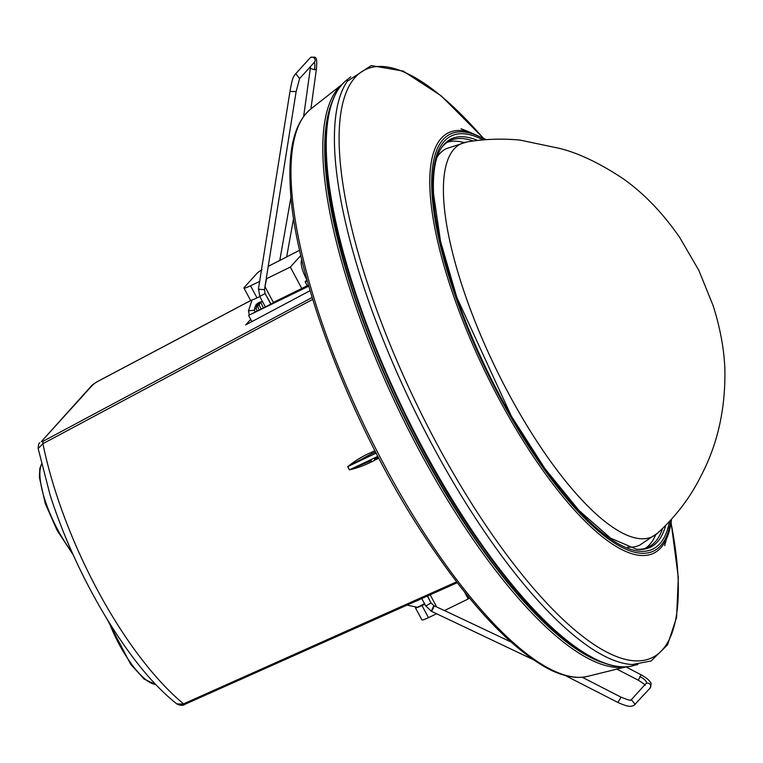 <?xml version="1.0" encoding="UTF-8"?>
<svg xmlns="http://www.w3.org/2000/svg" width="763" height="763" viewBox="0 0 763 763"><rect width="100%" height="100%" fill="white"/><g stroke="black" fill="none" stroke-linecap="round" stroke-linejoin="round"><path stroke-width="1.14" d="M627.777 547.138A220.593 67.802 64 0 0 639.671 545.173A220.593 67.802 64 0 0 639.718 545.163M466.842 141.966A218.523 67.163 64 0 0 443.599 197.827A218.523 67.163 64 0 0 533.785 436.56A218.523 67.163 64 0 0 657.849 532.936C676.171 516.046 690.515 497.114 700.882 476.141C717.792 444.095 725.775 408.071 724.85 368.062C723.934 348.157 720.034 327.365 713.138 305.686L698.898 270.474L679.699 237.465C662.77 212.991 643.915 193.392 623.123 178.695C599.88 163.272 578.774 153.191 559.823 148.451L520.147 140.106C502.035 138.389 484.267 139.009 466.842 141.966L446.088 148.737A220.593 67.802 64 0 0 446.002 148.775A220.593 67.802 64 0 0 437.151 156.959M310.093 290.665L245.676 324.904L250.703 319.373M312.706 299.373L42.909 443.713L42.89 441.376L41.297 441.663L93.181 384.418A6.114 5.78 42.2 0 0 91.694 385.573L41.297 441.663M456.589 581.854L183.559 703.867C123.844 654.225 62.776 540.862 42.909 443.713L38.16 448.501M97.139 381.758L251.552 300.107M185.104 704.173L176.797 703.896M374.461 459.126L378.343 457.285L374.461 459.126L375.291 459.879C367.098 464.429 358.467 467.757 349.387 469.874L347.718 466.66C354.843 460.833 362.749 456.064 371.428 452.354L371.734 453.699L347.718 466.66M371.352 460.614L349.387 469.874M327.441 121.307A322.787 99.209 64 0 0 325.572 161.193A322.787 99.209 64 0 0 419.803 446.956A322.787 99.209 64 0 0 588.492 655.598M473.327 141.021A226.115 69.5 64 0 0 449.846 140.754A226.115 69.5 64 0 0 442.054 147.059L440.795 148.861A227.136 69.814 64 0 1 440.833 148.814C435.072 158.237 432.65 173.287 433.556 193.955L440.547 241.413L456.865 297.503L511.363 416.131L544.944 468.644L579.031 510.533L610.619 538.173L636.466 549.246A227.136 69.814 64 0 0 665.727 525.24M636.466 549.246A227.136 69.814 64 0 1 636.409 549.236L638.602 549.35A226.115 69.5 64 0 0 648.369 547.081A226.115 69.5 64 0 0 662.589 528.397M463.914 142.5A226.115 69.5 64 0 0 447.175 142.299M645.508 548.235A226.115 69.5 64 0 0 655.636 534.92M301.795 259.63A17.597 5.408 64 0 0 306.917 279.935L307.022 279.887M307.279 280.832L305.171 281.862L306.917 279.935M307.184 285.6L305.171 281.862M299.63 250.274L268.843 266.039M300.813 255.51L290.312 267.088L266.525 278.714L265.028 286.812L273.373 302.386L301.795 288.5L290.312 267.088M308.452 284.99L301.795 288.5M271.056 304.036L265.324 293.908M261.947 269.778A10.682 1.24 -28.2 0 0 257.083 273.24L244.227 287.432A10.682 1.24 -28.2 0 0 243.941 288.013L250.426 300.117A10.682 1.24 151.8 0 0 257.017 297.894L259.811 296.559M259.821 281.337L250.522 285.801A10.682 1.24 -28.2 0 1 243.941 288.013M273.345 302.329L272.391 303.388L248.576 315.405L308.786 286.144M251.895 321.604L248.576 315.405M259.391 303.502L261.051 302.997L261.003 301.843M252.028 299.973L248.5 310.837L254.575 310.14L254.67 307.737L256.215 304.466L260.603 301.91L262.625 301.795M469.283 597.82L468.253 598.945L464.495 591.935M430.294 601.568L427.604 595.989M436.694 613.71L428.463 617.658L421.977 605.555L424.772 604.21M468.253 598.945L444.467 610.572L436.713 607.005L430.189 594.835M421.977 605.555A10.682 1.24 151.8 0 1 415.396 607.777L421.882 619.871A10.682 1.24 -28.2 0 0 428.463 617.658M407.156 605.145L417.418 607.3L424.505 603.714M657.849 532.936A218.523 67.163 64 0 0 657.859 532.936L639.671 545.173M627.653 547.1A220.593 67.802 64 0 0 639.756 545.144M446.002 148.775L446.088 148.737A220.593 67.802 64 0 0 437.104 157.083M96.729 381.967L93.181 384.418M42.89 441.376L312.124 297.484M378.791 458.162L375.291 459.879M374.91 450.656L371.428 452.354M377.847 456.341L349.483 469.836L347.794 466.613L376.169 453.108M375.52 451.849L371.734 453.699L375.539 451.887M155.547 684.354A60.344 18.55 -116 0 1 119.123 644.239A60.344 18.55 -116 0 1 109.099 622.379M71.97 552.097A60.344 18.55 -116 0 1 57.854 529.98A60.344 18.55 -116 0 1 45.904 502.855A60.344 18.55 -116 0 1 41.603 464.295M291.266 183.769A316.368 97.235 -116 0 1 311.409 108.518C295.3 121.317 288.242 147.03 290.226 185.657C293.459 272.687 350.103 421.977 421.042 531.067C465.754 599.966 507.347 645.431 545.812 667.463C562.112 676.438 576.408 679.318 588.712 676.094A316.368 97.235 -116 0 1 409.855 510.123A316.368 97.235 -116 0 1 291.266 183.769M341.834 84.636A325.038 99.905 64 0 0 323.111 160.364A325.038 99.905 64 0 0 442.95 492.335A325.038 99.905 64 0 0 626.251 666.776M331.829 102.643A323.855 99.533 64 0 0 325.019 160.507A323.855 99.533 64 0 0 429.559 465.564A323.855 99.533 64 0 0 605.898 663.6M326.326 158.427A325.448 100.029 64 0 0 421.147 446.183A325.448 100.029 64 0 0 591.077 656.714M632.775 665.794C598.354 675.026 540.223 628.311 482.865 547.128C400.67 433.241 329.444 256.473 326.154 157.979C324.285 118.809 331.104 92.848 346.621 80.086A326.64 100.392 64 0 0 326.545 157.235A326.64 100.392 64 0 0 448.272 493.012A326.64 100.392 64 0 0 632.775 665.794L637.868 664.497M347.861 80.458A329.358 101.231 64 0 0 347.785 80.563L347.785 80.563A329.358 101.231 64 0 0 334.709 150.797A329.358 101.231 64 0 0 449.55 475.998A329.358 101.231 64 0 0 633.118 664.583L633.118 664.583A329.358 101.231 64 0 0 633.252 664.583M482.769 137.645A327.06 100.525 64 0 0 339.411 150.569A327.06 100.525 64 0 0 518.993 570.772A327.06 100.525 64 0 0 678.03 576.733A327.06 100.525 64 0 0 671.049 523.017M486.336 139.677L469.464 132.037A233.888 71.884 64 0 0 429.998 190.578A233.888 71.884 64 0 0 537.181 462.197A233.888 71.884 64 0 0 667.301 536.961L667.301 536.961A233.888 71.884 64 0 0 671.554 519.05M485.468 139.743A231.895 71.274 64 0 0 431.887 191.465A231.895 71.274 64 0 0 547.29 473.709A231.895 71.274 64 0 0 671.049 519.593M669.513 521.272A229.787 70.625 -116 0 1 545.631 470.008A229.787 70.625 -116 0 1 433.06 192.791A229.787 70.625 -116 0 1 483.198 139.934M477.752 140.478A227.136 69.814 64 0 0 440.833 148.814M257.017 297.894L250.522 285.801M259.306 302.262L259.105 304.981L261.08 308.862M257.77 305.286L259.105 304.981M256.149 307.079L257.799 306.545M254.537 308.862L256.196 308.357L257.322 303.388M299.611 78.57L295.901 73.858L295.071 74.478L309.912 58.102A3.062 2.89 -137.8 0 1 314.49 58.417A3.062 2.89 -137.8 0 1 314.442 62.213L299.611 78.57L296.139 91.57L264.494 289.673L265.123 293.526L259.735 296.416L265.314 306.812M264.494 289.673L259.21 289.291L258.485 288.548L259.735 296.416M296.139 91.57L290.827 91.446L290.083 90.768L258.485 288.548M303.655 116.348L310.312 68.441L314.547 69.767L316.378 69.242L310.903 108.899M314.547 69.767C315.157 64.254 314.852 61.946 313.612 62.833M427.366 596.094L431.028 602.923L426.24 605.727L425.64 605.812L421.767 598.602M433.966 606.356C434.166 604.992 433.355 606.442 431.553 610.715C432.096 610.743 432.907 609.284 433.966 606.356M431.553 610.715L431.486 611.316L425.64 605.812M620.748 697.668L618.173 701.95L620.748 697.668M618.173 701.95L618.049 702.523C630.848 708.198 630.82 705.985 633.748 705.613L650.066 688.15C651.335 684.649 651.402 682.656 650.267 682.179C649.857 681.798 649.971 679.976 641.101 674.769L625.832 666.862M582.245 677.258L620.872 697.096C635.217 702.733 628.855 699.127 631.144 700.081L631.526 699.795L635.226 704.516M631.02 700.11L631.526 699.795M630.963 700.119L645.536 684.039A3.062 2.89 42.2 0 1 650.114 684.354A3.062 2.89 42.2 0 1 650.066 688.15M616.447 668.913L638.288 680.195L641.101 674.769M639.89 676.543C645.002 679.413 647.158 681.702 646.366 683.419M457.247 582.703L184.894 704.325C183.11 705.804 180.43 705.68 176.882 703.972C160.964 691.392 145.113 674.234 129.319 652.499C114.812 632.556 101.288 610.619 88.737 586.68C73.029 556.809 60.143 526.26 50.1 495.044L38.15 448.453C38.36 444.753 38.913 442.883 39.81 442.826M251.399 300.145L96.92 381.824L91.694 385.573M155.681 684.487L144.197 679.118L130.683 664.287L106.887 618.783M73.248 554.949L57.044 530.256L45.265 503.504L39.371 477.352L39.838 468.53L41.536 464.018M626.604 666.709L588.712 676.094M342.11 84.397L311.409 108.518M346.621 80.086L350.77 76.872M347.289 81.269L371.247 65.58L403.217 71.093L441.138 95.785L483.122 137.836M632.26 664.544L651.077 660.996L667.53 644.878L676.59 617.381L678.317 577.61L671.116 522.626M469.464 132.037L461.014 128.766M671.64 518.954L664.687 545.64M261.051 302.997L263.302 307.785M259.573 302.177L259.43 304.79M258.953 309.892L257.808 306.573L258.361 302.701M256.902 310.884L256.196 308.357M248.5 310.837L249.253 314.642M254.852 311.876L254.575 310.14M265.123 293.526L270.817 304.141M295.071 74.478C293.497 77.073 292.706 76.348 290.083 90.768M293.593 218.189L286.726 256.578M279.754 260.622L291.018 196.94M309.912 58.102L311.199 57.101C314.871 57.75 317.751 54.211 316.378 69.242M310.531 66.524L310.312 68.441M415.587 601.368L420.356 599.232M436.846 607.043L434.033 605.755L431.028 602.923M510.924 641.95L444.486 610.562M431.486 611.316L532.927 659.48M565.202 675.513L618.049 702.523M645.107 685.489C644.106 685.04 647.749 686.156 638.288 680.195"/></g></svg>
